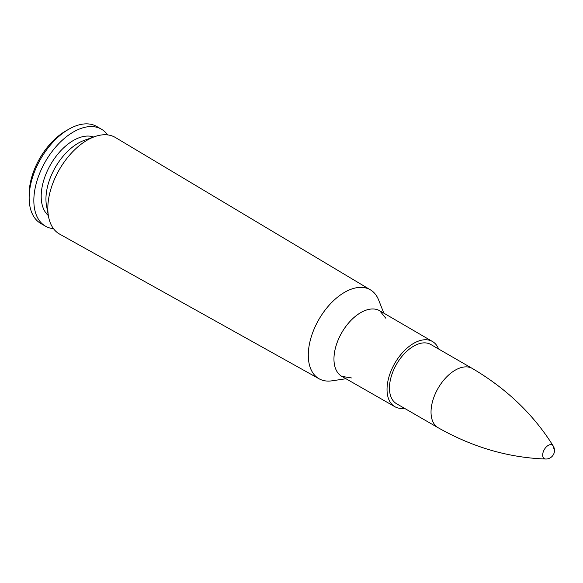 <?xml version="1.0" encoding="UTF-8"?>
<svg xmlns="http://www.w3.org/2000/svg" width="583" height="583" viewBox="0 0 583 583"><rect width="100%" height="100%" fill="white"/><g stroke="black" fill="none" stroke-linecap="round" stroke-linejoin="round"><path stroke-width="0.87" d="M324.498 380.743A51.348 29.646 120 0 1 319.141 378.819C322.807 380.852 327.078 381.522 331.953 380.823A51.34 29.646 -60 0 1 308.298 355.185A51.348 29.646 120 0 0 319.141 378.819L59.619 234.096A55.771 32.203 -60 0 1 48.535 216.606A55.771 32.203 -60 0 1 47.821 208.423A55.771 32.203 -60 0 1 94.701 136.641A55.771 32.203 -60 0 1 115.39 137.493L370.482 289.889A51.348 29.646 120 0 0 330.845 303.364A51.348 29.646 120 0 0 308.283 355.185A51.34 29.646 -60 0 1 338.176 296.674A51.34 29.646 -60 0 1 378.629 299.983C376.793 295.406 374.082 292.039 370.482 289.889A51.348 29.646 120 0 1 374.833 293.562M396.586 403.742A34.215 19.749 -60 0 1 389.459 388.059A34.215 19.749 -60 0 1 404.42 353.604A34.215 19.749 -60 0 1 430.793 344.487M404.376 408.246A37.633 21.724 -60 0 1 394.88 406.708A37.633 21.724 -60 0 1 387.039 389.451A37.633 21.724 -60 0 1 403.494 351.556A37.633 21.724 -60 0 1 432.506 341.529A37.633 21.724 -60 0 1 438.591 348.991M48.535 216.606L46.523 205.719A45.591 26.322 -60 0 1 45.948 199.029A45.591 26.322 -60 0 1 84.265 140.35L94.701 136.641M48.331 215.521A45.591 26.322 -60 0 1 41.196 196.282A45.591 26.322 -60 0 1 59.517 152.119A45.591 26.322 -60 0 1 93.659 137.012M53.49 228.674A55.99 32.327 -60 0 1 45.438 226.16A55.99 32.327 -60 0 1 33.843 200.53A55.99 32.327 -60 0 1 58.278 144.183A55.99 32.327 -60 0 1 101.427 129.186A55.99 32.327 -60 0 1 107.629 134.899M45.438 226.16L40.744 223.449A55.99 32.327 -60 0 1 29.15 197.819A55.99 32.327 -60 0 1 68.736 129.251A55.99 32.327 -60 0 1 96.734 126.475L101.427 129.186M29.15 197.819L29.15 194.205A51.559 29.769 -60 0 1 65.609 131.058L68.736 129.251M553.85 448.589A7.892 4.555 120 0 0 553.201 445.951L553.201 445.951A7.892 4.555 120 0 0 544.318 449.537A7.892 4.555 120 0 0 545.659 459.018L545.659 459.018C508.558 457.728 472.711 447.299 438.117 427.725L396.542 403.72M379.978 310.907A37.888 21.877 120 0 0 350.682 320.686A37.888 21.877 120 0 0 333.957 359.019A37.888 21.877 120 0 0 342.09 376.531M351.418 377.937L341.857 376.392A37.888 21.877 -60 0 1 333.964 359.019A37.888 21.877 -60 0 1 350.529 320.861A37.888 21.877 -60 0 1 379.744 310.768L385.859 318.274M545.652 459.018A8.556 8.556 0 0 0 553.201 445.951C533.532 414.469 506.576 388.642 472.332 368.471A34.215 19.749 120 0 0 438.117 388.22A34.215 19.749 120 0 0 438.117 427.725M383.84 313.158L378.629 299.983M345.974 378.746L331.953 380.823M432.506 341.529L379.744 310.768M394.88 406.708L341.857 376.392M472.332 368.471L430.75 344.466"/></g></svg>
